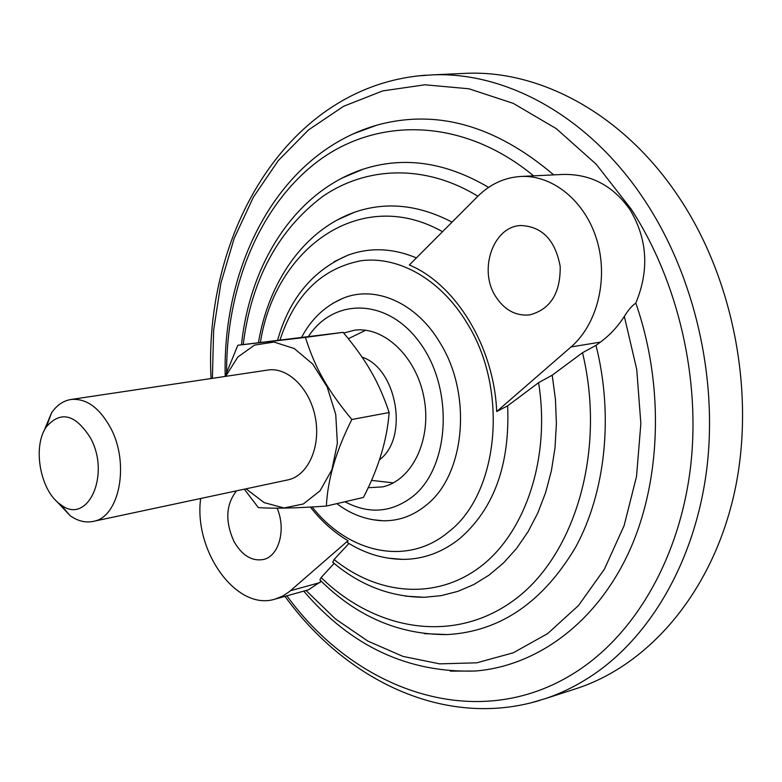 <?xml version="1.0" encoding="UTF-8"?>
<svg xmlns="http://www.w3.org/2000/svg" width="782" height="782" viewBox="0 0 782 782"><rect width="100%" height="100%" fill="white"/><g stroke="black" fill="none" stroke-linecap="round" stroke-linejoin="round"><path stroke-width="1.17" d="M461.81 73.528L466.287 73.322C540.9 70.018 624.564 114.631 679.597 198.276C734.963 281.608 756.184 398.321 733.702 495.847C711.014 593.46 648.816 664.397 577.683 688.17L573.411 689.548M417.402 75.962L432.231 74.876C506.648 71.573 590.42 116.909 645.717 201.971C694.592 276.632 717.915 377.745 706.801 468.711C695.403 559.687 651.347 635.209 593.606 674.504C578.123 684.983 562.004 693.038 545.25 698.658L530.988 702.852M635.815 303.093C631.973 305.723 628.151 310.161 624.339 316.407C617.829 326.544 609.862 335.107 600.439 342.115L596.001 345.38L582.522 352.711L552.209 375.194L538.583 382.691L507.645 405.829L496.687 411.547C494.097 346.729 455.759 284.277 409.328 264.99L477.753 196.36C490.089 184.141 504.429 177.514 520.773 176.468L562.669 174.445C590.654 173.8 613.147 185.627 630.145 209.918C647.476 239.224 649.373 270.279 635.815 303.093C664.856 386.631 661.161 483.11 628.142 553.754C594.848 624.368 536.071 665.99 475.564 671.005L450.295 671.142M352.965 133.957L376.68 125.218C436.317 108.737 495.319 125.286 553.705 174.885M332.878 303.289L342.731 298.372C374.989 284.775 416.64 302.585 440.374 343.366C472.504 395.047 464.919 474.625 426.698 504.771C413.512 515.709 398.957 521.047 383.024 520.773L372.076 519.619M308.577 336.289C334.608 296.593 389.475 298.186 421.303 344.784C453.707 390.795 449.318 466.316 413.795 495.661C392.329 512.64 369.368 514.673 344.891 501.751M337.081 220.045L354.49 212.254C385.946 201.345 418.468 204.64 452.055 222.137M552.209 375.194L555.455 399.475L556.393 423.756L555.024 447.656L551.398 470.764L545.582 492.728L537.703 513.217L527.938 531.916L516.452 548.583L503.461 563.001L489.209 575.014L473.912 584.496L457.822 591.378L441.195 595.64L424.245 597.292L405.213 596.109M348.919 543.47L334.08 559.501L332.721 562.258L333.21 562.669M507.645 405.829C510.059 464.528 494.068 508.789 459.669 538.632C442.299 552.424 423.326 559.345 402.74 559.384L387.696 558.104M334.012 261.775L347.648 255.303C369.642 247.141 392.554 248.011 416.395 257.894M310.356 507.059C321.412 521.183 333.973 532.395 348.029 540.704L347.599 542.649L348.185 543.021M341.949 178.12L363.171 169.186C403.864 156.019 445.672 162.089 488.584 187.387M596.001 345.38C613.762 415.829 605.483 492.171 575.835 546.833C543.001 602.267 500.216 631.514 447.48 634.573L424.479 633.655M334.09 563.402L321.128 577.575L319.936 579.941L320.356 580.361M277.102 508.144C286.349 529.434 278.978 556.305 263.397 559.501C251.824 561.476 242.009 555.435 233.935 541.388C224.991 521.35 225.851 504.498 236.516 490.842M495.72 296.583C478.242 270.161 492.992 226.585 520.675 225.519C542.122 226.409 555.298 240.054 560.195 266.447C560.528 293.289 550.323 309.447 529.58 314.911C515.778 316.163 504.488 310.043 495.72 296.583M343.718 333.044L354.207 330.268C383.903 325.82 416.777 356.875 424.127 398.478C431.84 440.002 411.948 480.617 382.574 486.883L368.127 487.724M321.275 581.261L308.548 589.794L275.137 599.1C236.545 611.504 193.496 551.085 200.661 498.486M348.029 540.704L289.477 591.554L283.133 595.845L275.137 599.1M520.773 176.468C552.708 174.728 585.347 201.179 596.92 240.201C608.631 279.154 597.204 324.471 571.046 346.944L496.687 411.547M56.343 500.969L70.155 515.7C77.741 521.037 85.355 522.953 93.009 521.438C119.431 517.723 130.095 463.443 110.409 427.549C99.226 407.432 86.069 398.087 70.918 399.494C63.225 400.765 56.754 405.232 51.524 412.886L43.763 431.527M90.536 438.076C111.093 475.446 87.125 526.091 60.585 504.527C40.234 491.184 32.111 446.346 46.49 426.708C60.84 410.462 75.522 414.255 90.536 438.076M93.009 521.438L287.747 479.923C307.688 475.984 320.894 447.421 315.459 418.165C310.288 388.859 287.893 366.748 267.835 370.052L70.918 399.494M244.307 489.18L258.334 507.596C273.172 508.701 295.85 508.192 326.368 506.071C327.678 479.317 336.172 450.461 351.841 419.484C339.535 404.695 329.984 391.176 323.181 378.938C316.182 366.69 310.268 352.848 305.43 337.404L237.845 345.253L225.089 376.445M246.017 488.818L264.14 502.611L283.974 507.958L303.338 503.979L319.994 490.842L331.861 469.835L337.374 443.316L335.752 414.489L327.159 386.924L312.683 364.021L294.198 348.508L274.003 342.057L254.473 345.126L237.777 357.081L225.636 376.367M237.845 345.253L343.132 332.35C354.95 346.465 364.226 359.456 370.961 371.313C377.862 383.131 383.933 396.875 389.162 412.544C387.051 440.07 378.468 468.359 363.435 497.43L326.368 506.071M379.329 459.992L380.599 458.897C408.888 436.327 396.464 368.195 362.046 357.12M305.43 337.404L343.132 332.35M351.841 419.484L389.162 412.544M212.391 378.341L213.642 330.092L220.905 283.064L234.18 238.383L253.378 197.162L278.275 160.603L308.528 129.91L343.581 106.293L382.701 90.907L424.89 84.788L468.917 88.777L513.285 103.371L556.325 128.678L596.236 164.259L631.191 209.126C678.414 281.745 701.004 379.827 690.418 468.144C679.548 556.471 637.174 629.96 581.378 668.385C482.357 736.752 357.306 692.92 286.886 595.835M280.112 339.671C294.912 294.579 321.949 268.255 361.216 260.709C398.595 255.851 440.608 279.282 466.922 322.907C509.248 389.905 498.652 493.989 448.506 531.965C407.041 566.745 348.137 553.001 312.174 506.961M260.445 342.242C275.166 247.747 360.825 185.578 442.524 231.697M538.583 382.691C550.596 457.001 525.963 531.271 481.526 565.865C436.962 600.547 378.527 595.395 334.08 559.501M243.212 344.539C251.423 279.663 277.884 230.328 322.595 196.517C366.406 166.312 425.017 163.819 477.88 196.243M582.522 352.711C606.246 451.087 574.897 555.328 514.546 599.765C454.117 644.632 375.8 630.869 321.128 577.575M226.614 371.997C226.467 286.632 259.634 204.552 319.007 160.437C378.234 116.821 463.257 117.72 533.627 175.852M624.339 316.407L636.744 369.446L640.859 423.57L636.538 476.365L624.144 525.553L604.427 569.13L578.494 605.532L547.635 633.625L513.275 652.794L476.825 662.813L439.65 663.859L402.974 656.401L367.882 641.113L335.322 618.845L306.045 590.498M320.112 582.531L290.484 590.713M600.439 342.115L571.046 346.944M545.25 698.658L577.683 688.17M432.231 74.876L466.287 73.322M539.648 700.447C444.176 729.098 345.194 679.646 284.99 596.363M211.052 378.547C203.398 232.684 287.952 85.052 426.366 75.16M383.024 520.773C366.279 520.03 350.883 514.312 336.837 503.628M301.735 337.101C311.383 318.929 325.048 306.026 342.731 298.372M354.49 212.254C303.426 230.446 268.49 282.449 258.48 342.496M424.245 597.292C390.638 597.086 360.131 585.405 332.721 562.258M347.648 255.303C312.644 270.484 289.32 298.704 277.678 339.965M347.589 542.659C364.832 553.451 383.219 559.022 402.74 559.384M363.171 169.186C294.531 191.942 249.79 264.306 241.501 344.764M447.48 634.573C399.289 634.867 356.768 616.646 319.936 579.941M376.68 125.218C279.213 153.35 222.313 263.69 225.206 376.093M475.564 671.005C408.439 673.146 351.167 646.519 303.739 591.133M60.585 504.527L70.155 515.7M46.49 426.708L51.524 412.886M371.44 480.373L393.336 482.865M365.683 330.248L348.361 338.704"/></g></svg>
